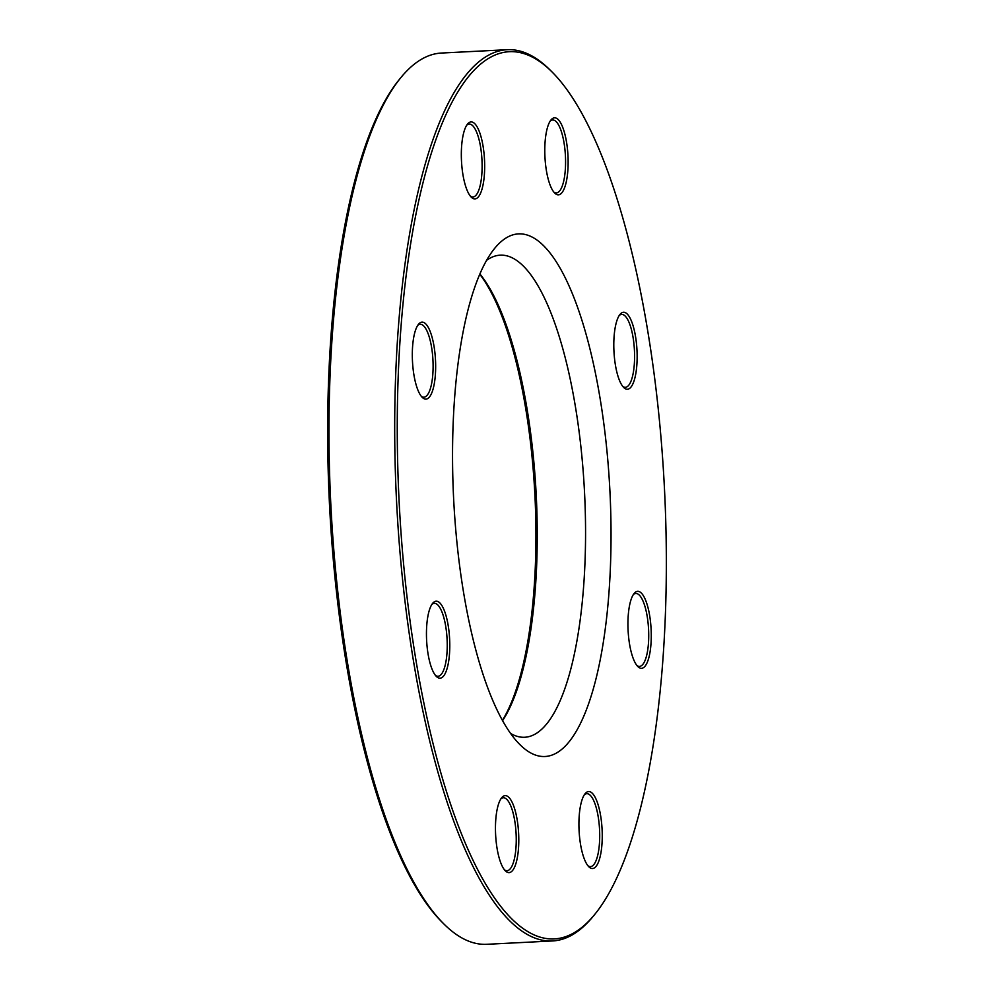 <?xml version="1.0" encoding="UTF-8"?>
<svg xmlns="http://www.w3.org/2000/svg" width="994" height="994" viewBox="0 0 994 994"><rect width="100%" height="100%" fill="white"/><g stroke="black" fill="none" stroke-linecap="round" stroke-linejoin="round"><path stroke-width="1.49" d="M507.213 49.7L441.498 53.042A446.207 133.432 87.1 0 0 400.868 77.607A446.207 133.432 87.1 0 0 330.878 505.437A446.207 133.432 87.1 0 0 443.883 923.973A446.207 133.432 87.1 0 0 486.787 944.3L552.502 940.958A446.207 133.432 -92.9 0 1 396.581 501.858A446.207 133.432 -92.9 0 1 507.213 49.7A446.207 133.432 -92.9 0 1 550.117 70.027L551.956 71.866A444.181 132.823 87.1 0 0 399.128 501.734A444.181 132.823 87.1 0 0 594.772 914.381A444.181 132.823 87.1 0 0 664.452 488.489A444.181 132.823 87.1 0 0 551.956 71.866M594.772 914.381L593.132 916.393A446.207 133.432 -92.9 0 1 552.502 940.958M510.605 733.46A241.356 72.177 87.1 0 0 524.708 737.262A241.356 72.177 87.1 0 0 584.547 492.689A241.356 72.177 87.1 0 0 500.218 255.172A241.356 72.177 87.1 0 0 486.563 260.378M479.891 273.934A241.356 72.177 -92.9 0 1 536.226 495.136A241.356 72.177 -92.9 0 1 502.591 720.65M453.649 499.063A261.633 78.24 -92.9 0 1 494.689 248.338A261.633 78.24 -92.9 0 1 609.931 491.26A261.633 78.24 -92.9 0 1 519.912 744.618A261.633 78.24 -92.9 0 1 453.649 499.063M613.957 351.329A38.53 11.518 -92.9 0 1 620.007 314.402A38.53 11.518 -92.9 0 1 636.98 350.186A38.53 11.518 -92.9 0 1 623.723 387.498A38.53 11.518 -92.9 0 1 613.957 351.329M628.096 630.395A38.53 11.518 -92.9 0 1 634.135 593.468A38.53 11.518 -92.9 0 1 651.107 629.239A38.53 11.518 -92.9 0 1 637.85 666.552A38.53 11.518 -92.9 0 1 628.096 630.395M579.08 830.611A38.53 11.518 -92.9 0 1 585.118 793.684A38.53 11.518 -92.9 0 1 602.091 829.456A38.53 11.518 -92.9 0 1 588.833 866.768A38.53 11.518 -92.9 0 1 579.08 830.611M495.621 834.699A38.53 11.518 -92.9 0 1 501.659 797.772A38.53 11.518 -92.9 0 1 518.632 833.544A38.53 11.518 -92.9 0 1 505.374 870.856A38.53 11.518 -92.9 0 1 495.621 834.699M426.612 640.26A38.53 11.518 -92.9 0 1 432.651 603.333A38.53 11.518 -92.9 0 1 449.623 639.117A38.53 11.518 -92.9 0 1 436.366 676.429A38.53 11.518 -92.9 0 1 426.612 640.26M412.473 361.195A38.53 11.518 -92.9 0 1 418.524 324.268A38.53 11.518 -92.9 0 1 435.496 360.052A38.53 11.518 -92.9 0 1 422.239 397.364A38.53 11.518 -92.9 0 1 412.473 361.195M461.489 160.991A38.53 11.518 -92.9 0 1 467.54 124.051A38.53 11.518 -92.9 0 1 484.513 159.835A38.53 11.518 -92.9 0 1 471.255 197.147A38.53 11.518 -92.9 0 1 461.489 160.991M544.948 156.89A38.53 11.518 -92.9 0 1 550.987 119.963A38.53 11.518 -92.9 0 1 567.972 155.747A38.53 11.518 -92.9 0 1 554.702 193.06A38.53 11.518 -92.9 0 1 544.948 156.89M443.883 923.973L442.044 922.134A444.181 132.823 -92.9 0 1 329.548 505.511A444.181 132.823 -92.9 0 1 399.228 79.619L400.868 77.607M502.43 720.352A243.381 72.786 87.1 0 0 534.909 495.211A243.381 72.786 87.1 0 0 479.754 274.245M553.782 192.016A36.505 10.922 87.1 0 0 556.379 192.886A36.505 10.922 87.1 0 0 565.424 155.896A36.505 10.922 87.1 0 0 552.676 119.976A36.505 10.922 87.1 0 0 550.179 121.106M622.791 386.442A36.505 10.922 87.1 0 0 625.388 387.325A36.505 10.922 87.1 0 0 634.433 350.335A36.505 10.922 87.1 0 0 621.685 314.402A36.505 10.922 87.1 0 0 619.187 315.545M636.93 665.508A36.505 10.922 87.1 0 0 639.527 666.39A36.505 10.922 87.1 0 0 648.573 629.388A36.505 10.922 87.1 0 0 635.812 593.468A36.505 10.922 87.1 0 0 633.327 594.598M587.914 865.724A36.505 10.922 87.1 0 0 590.511 866.606A36.505 10.922 87.1 0 0 599.556 829.605A36.505 10.922 87.1 0 0 586.795 793.684A36.505 10.922 87.1 0 0 584.31 794.815M504.455 869.812A36.505 10.922 87.1 0 0 507.052 870.694A36.505 10.922 87.1 0 0 516.097 833.693A36.505 10.922 87.1 0 0 503.337 797.772A36.505 10.922 87.1 0 0 500.852 798.903M435.447 675.373A36.505 10.922 87.1 0 0 438.043 676.255A36.505 10.922 87.1 0 0 447.089 639.266A36.505 10.922 87.1 0 0 434.328 603.333A36.505 10.922 87.1 0 0 431.843 604.476M421.307 396.32A36.505 10.922 87.1 0 0 423.904 397.19A36.505 10.922 87.1 0 0 432.949 360.201A36.505 10.922 87.1 0 0 420.201 324.28A36.505 10.922 87.1 0 0 417.704 325.411M470.324 196.104A36.505 10.922 87.1 0 0 472.92 196.986A36.505 10.922 87.1 0 0 481.966 159.984A36.505 10.922 87.1 0 0 469.218 124.064A36.505 10.922 87.1 0 0 466.72 125.194"/></g></svg>
